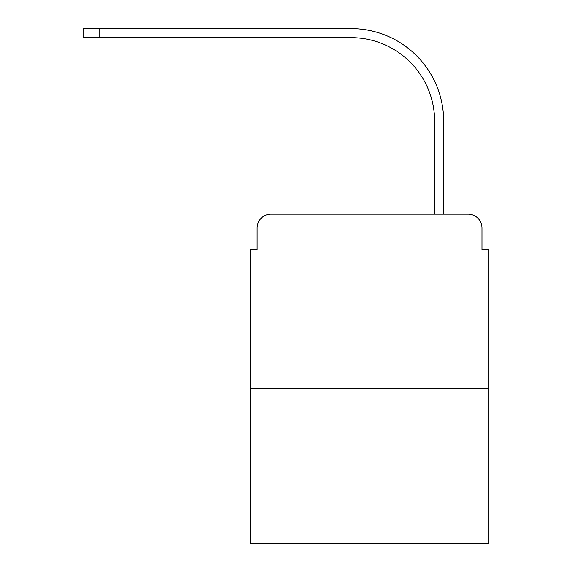 <?xml version="1.0" encoding="UTF-8"?>
<svg xmlns="http://www.w3.org/2000/svg" width="572" height="572" viewBox="0 0 572 572"><rect width="100%" height="100%" fill="white"/><g stroke="black" fill="none" stroke-linecap="round" stroke-linejoin="round"><path stroke-width="0.86" d="M257.107 228.049L257.107 249.628L257.107 228.049A13.921 13.921 0 0 1 271.035 214.121L315.236 214.121M488.924 388.159L250.15 388.159L250.15 543.4L488.924 543.4L488.924 249.628L481.967 249.628L481.967 228.049A13.921 13.921 0 0 0 468.039 214.121L271.035 214.121M250.15 388.159L250.15 249.628L257.107 249.628M423.838 214.121L434.627 214.121L434.627 121.185A83.541 83.541 0 0 0 351.086 37.652A83.541 83.541 0 0 1 434.627 121.185A83.541 83.541 0 0 0 351.086 37.652A83.541 83.541 0 0 1 434.627 121.185A83.541 83.541 0 0 0 351.086 37.652A83.541 83.541 0 0 1 434.627 121.185A83.541 83.541 0 0 0 351.086 37.652A83.541 83.541 0 0 1 434.627 121.185A83.541 83.541 0 0 0 351.086 37.652A83.541 83.541 0 0 1 434.627 121.185A83.541 83.541 0 0 0 351.086 37.652A83.541 83.541 0 0 1 434.627 121.185A83.541 83.541 0 0 0 351.086 37.652A83.541 83.541 0 0 1 434.627 121.185A83.541 83.541 0 0 0 351.086 37.652A83.541 83.541 0 0 1 434.627 121.185A83.541 83.541 0 0 0 351.086 37.652A83.541 83.541 0 0 1 434.627 121.185A83.541 83.541 0 0 0 351.086 37.652A83.541 83.541 0 0 1 434.627 121.185A83.541 83.541 0 0 0 351.086 37.652A83.541 83.541 0 0 1 434.627 121.185A83.541 83.541 0 0 0 351.086 37.652A83.541 83.541 0 0 1 434.627 121.185A83.541 83.541 0 0 0 351.086 37.652L83.076 37.652L83.076 28.6L99.085 28.6L99.085 37.652M99.085 28.6L351.086 28.6A92.585 92.585 0 0 1 443.679 121.185L443.679 214.121L443.679 121.185L443.679 214.121L443.679 121.185L443.679 214.121L443.679 121.185L443.679 214.121L443.679 121.185L443.679 214.121L443.679 121.185L443.679 214.121L443.679 121.185L443.679 214.121L443.679 121.185L443.679 214.121L443.679 121.185L443.679 214.121L443.679 121.185L443.679 214.121L443.679 121.185L443.679 214.121L443.679 121.185L443.679 214.121L443.679 121.185L443.679 214.121L468.039 214.121M481.967 249.628L481.967 228.049"/></g></svg>
